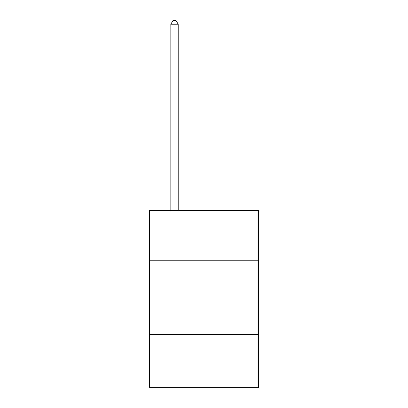 <?xml version="1.0" encoding="UTF-8"?>
<svg xmlns="http://www.w3.org/2000/svg" width="408" height="408" viewBox="0 0 408 408"><rect width="100%" height="100%" fill="white"/><g stroke="black" fill="none" stroke-linecap="round" stroke-linejoin="round"><path stroke-width="0.61" d="M258.555 260.799L258.555 210.666L149.445 210.666L149.445 260.799L258.555 260.799L258.555 387.6L149.445 387.6L149.445 260.799M258.555 334.519L149.445 334.519M178.199 210.666L178.199 24.235L170.825 24.235L170.825 210.666M170.825 24.235L173.038 20.4L175.986 20.4L178.199 24.235"/></g></svg>
